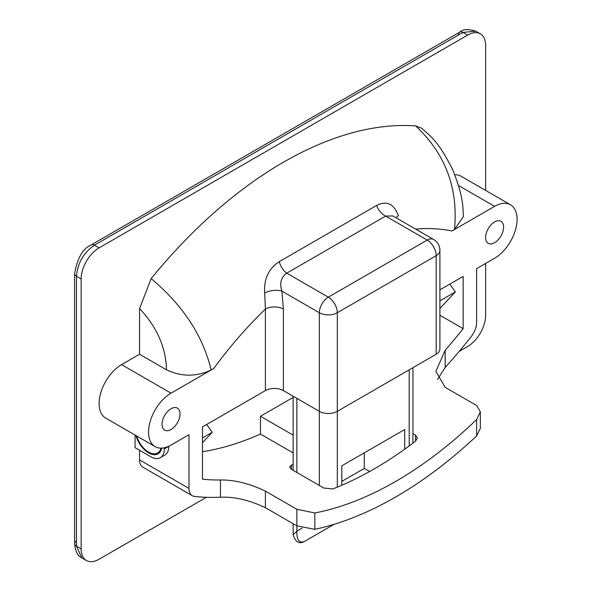 <?xml version="1.0" encoding="UTF-8"?>
<svg xmlns="http://www.w3.org/2000/svg" width="590" height="590" viewBox="0 0 590 590"><rect width="100%" height="100%" fill="white"/><g stroke="black" fill="none" stroke-linecap="round" stroke-linejoin="round"><path stroke-width="0.89" d="M304.536 541.391C299.196 543.538 296.645 540.123 296.866 531.148L293.142 534.813C295.479 542.166 299.278 544.364 304.536 541.391L334.154 524.296L304.536 541.391M404.725 449.189L404.725 429.505L341.809 465.827L341.809 485.253M369.628 471.513L364.281 468.423L341.809 481.396M364.281 468.423L364.281 452.854M293.142 452.921L260.463 434.056A361.014 208.432 -60 0 1 202.481 451.733M439.911 308.386L455.384 291.903L449.779 284.129M293.142 435.14L260.463 416.267L260.463 434.056M293.142 397.402L260.463 416.267M160.959 448.135A18.113 10.458 60 0 1 148.555 452.08A18.113 10.458 60 0 1 136.681 435.988M439.911 300.834L455.384 291.903M206.64 424.505L212.245 432.278L202.481 442.736M212.245 432.278L202.481 437.913M188.999 488.432A15.893 9.175 120 0 0 192.288 495.711L142.854 467.162A15.893 9.175 -60 0 1 139.565 459.89L188.999 488.432L188.999 434.69L171.026 445.074A31.779 18.349 -60 0 1 155.133 446.645L105.698 418.103A31.779 18.349 -60 0 1 100.824 392.638A31.779 18.349 -60 0 1 121.584 364.635L139.565 354.251L166.505 369.812C165.908 347.444 156.925 327.03 139.565 308.57L151.151 278.598C182.952 305.281 202.953 335.747 211.139 369.996C196.205 376.929 181.329 376.87 166.505 369.812M155.133 446.645A31.779 18.349 -60 0 1 150.266 421.179A31.779 18.349 -60 0 1 171.026 393.176L213.691 368.544A299.705 173.04 120 0 1 265.404 309.079L264.674 292.979A12.714 5.723 170.9 0 1 281.895 291.121C279.38 283.274 281.002 277.293 286.747 273.163L328.32 297.168L427.197 240.086L385.624 216.08L392.866 215.962L433.554 239.452A12.714 7.338 -60 0 0 427.197 240.086A12.714 7.338 60 0 1 436.187 255.654L337.31 312.737L337.31 411.341L436.187 354.258L436.187 255.654A12.714 7.338 0 0 0 439.911 250.462A12.714 12.714 0 0 0 433.554 239.452M264.674 292.979C263.745 279.092 268.605 268.649 279.254 261.658L376.641 205.438C386.848 200.371 394.091 203.816 398.383 215.785A12.714 5.723 -9.1 0 0 396.052 217.806M279.254 261.658A12.714 6.652 -115.7 0 0 286.747 273.163L385.624 216.08A12.714 7.972 -124.7 0 1 376.641 205.438M485.622 190.415L485.622 45.482A25.422 14.676 120 0 0 480.356 33.837L475.71 31.159L462.995 32.413L94.466 245.182L99.113 247.866A25.422 14.676 120 0 0 81.14 279.004L76.486 276.319L76.486 546.178L81.14 548.862L81.14 279.004M485.622 263.442L485.622 315.333A25.422 14.676 120 0 1 467.649 346.47L459.219 351.338M206.419 497.289L99.113 559.239A25.422 14.676 120 0 1 86.406 560.5L81.752 557.816L76.486 546.178A6.357 3.636 -0.4 0 1 74.628 543.626L74.628 273.679A6.357 3.702 0.4 0 0 76.486 276.319C77.592 263.088 83.588 252.712 94.466 245.182A6.357 3.702 59.6 0 0 91.251 244.894L459.861 32.074A6.357 3.636 60.4 0 1 462.995 32.413L467.649 35.098A25.422 14.676 120 0 1 480.356 33.837M480.356 411.82L480.356 428.318L476.632 435.922L476.632 419.556L480.356 411.82L476.632 405.507L445.177 387.342L435.863 371.405L445.177 350.231L445.177 367.452L437.61 379.37M476.632 435.922A381.354 220.173 -60 0 1 314.839 529.333L296.866 525.867L265.404 507.702C249.563 500.15 234.584 496.647 220.461 497.193A381.354 220.173 -60 0 1 194.471 496.411A15.893 9.175 120 0 1 192.288 495.711M220.461 497.193L220.461 479.972C234.422 479.803 249.4 483.52 265.404 491.131L265.404 507.702M439.911 289.83L463.15 276.415L463.15 328.682L439.911 315.259M99.113 247.866L467.649 35.098M81.14 548.862A25.422 14.676 120 0 0 86.406 560.5M139.565 308.57L139.565 354.251M151.151 278.598A381.354 220.173 -60 0 1 415.611 125.906L421.843 128.303C432.064 137.625 439.004 142.308 452.714 169.809C463.917 197.893 462.619 206.404 463.452 216.523L454.462 229.517C458.408 188.328 445.457 153.791 415.611 125.906M454.794 174.758A31.779 18.349 -60 0 1 461.063 176.24L510.498 204.782A31.779 18.349 -60 0 1 515.372 230.248A31.779 18.349 -60 0 1 494.612 258.25L476.632 268.627L476.632 322.369A15.893 9.175 120 0 1 471.159 336.669A381.354 220.173 -60 0 1 445.177 367.452M139.565 450.259L139.565 459.89M135.073 435.059L135.073 447.663L150.797 456.749A19.064 11.011 -120 0 0 160.333 457.693A19.064 11.011 -120 0 0 164.286 448.961L164.286 447.766M463.15 328.682A362.282 209.162 -60 0 1 445.177 350.231M415.603 229.09A299.705 173.04 120 0 1 451.94 230.985L494.612 206.353A31.779 18.349 -60 0 1 510.498 204.782M494.612 242.682A12.714 7.338 -60 0 1 488.255 243.309A12.714 7.338 -60 0 1 486.308 233.124A12.714 7.338 -60 0 1 494.612 221.921A12.714 7.338 -60 0 1 500.969 221.294A12.714 7.338 -60 0 1 502.916 231.479A12.714 7.338 -60 0 1 494.612 242.682M265.404 390.58L265.404 309.079A12.714 7.338 180 0 1 283.377 309.079L283.377 390.58A12.714 7.338 0 0 0 265.404 390.58L202.481 426.909L202.481 479.176A362.282 209.162 -60 0 0 220.461 479.972M171.026 429.505A12.714 7.338 -60 0 1 164.669 430.132A12.714 7.338 -60 0 1 162.722 419.947A12.714 7.338 -60 0 1 171.026 408.745A12.714 7.338 -60 0 1 177.384 408.11A12.714 7.338 -60 0 1 179.331 418.303A12.714 7.338 -60 0 1 171.026 429.505M160.333 457.693L164.831 455.097A19.064 11.011 -120 0 0 168.777 446.372L168.777 446.239M476.632 419.556A362.282 209.162 -60 0 1 314.839 512.968L314.839 529.333M302.117 528.116L296.866 531.148L296.866 509.295L314.839 512.968M296.866 509.295L265.404 491.131M412.941 433.628L415.515 435.11L417.373 437.972L415.515 441.195A362.282 209.162 -60 0 1 332.819 488.933L323.829 488.041L291.467 469.36L291.467 465.068A362.282 209.162 120 0 0 293.142 464.411M291.467 465.068L289.609 467.037L291.467 469.36M283.377 390.58L319.338 411.341L319.338 312.737A12.714 7.338 -60 0 1 328.32 297.168A12.714 7.338 60 0 1 337.31 312.737A12.714 7.338 0 0 1 319.338 312.737L281.895 291.121L283.377 309.079M161.749 448.112A19.064 11.011 60 0 1 148.555 452.854A19.064 11.011 60 0 1 135.958 435.575M439.911 250.462L439.911 349.066A12.714 7.338 180 0 1 436.187 354.258M337.31 487.141L337.31 411.341A12.714 7.338 180 0 1 319.338 411.341L319.338 485.445M409.217 445.922L409.217 369.827M296.866 398.368L296.866 472.472M171.026 393.176L121.584 364.635M76.339 541.126A6.357 3.636 -0.4 0 0 74.628 543.626C75.247 551.244 77.629 555.979 81.774 557.823M458.541 34.81A6.357 3.636 60.4 0 1 459.861 32.074C462.951 29.109 468.239 28.807 475.724 31.167M164.286 448.961L168.777 446.372M494.612 206.353L458.519 185.518M415.515 441.195L415.515 435.11M148.894 452.265L148.555 452.854M412.941 367.673L412.941 443.149M293.142 396.215L293.142 470.326M293.142 523.714L293.142 534.813M74.628 273.679C77.29 258.11 82.829 248.515 91.251 244.894"/></g></svg>
